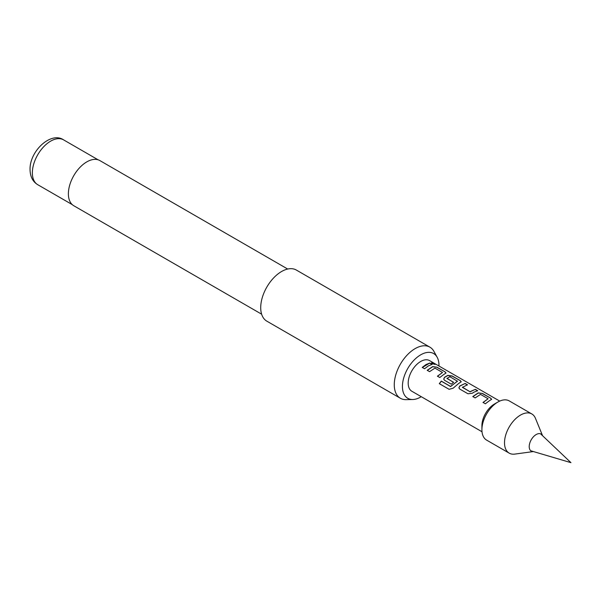 <?xml version="1.0" encoding="UTF-8"?>
<svg xmlns="http://www.w3.org/2000/svg" width="601" height="601" viewBox="0 0 601 601"><rect width="100%" height="100%" fill="white"/><g stroke="black" fill="none" stroke-linecap="round" stroke-linejoin="round"><path stroke-width="0.9" d="M434.628 363.748C435.71 364.634 434.876 364.567 432.127 363.537L431.503 362.831L435.312 364.304M431.503 362.936L435.184 364.364M540.562 433.824A9.834 5.679 -60 0 1 540.712 433.96L570.95 462.665L530.968 450.833A9.834 5.679 -60 0 1 530.773 450.773M542.553 435.702A9.834 5.679 120 0 0 541.088 434.072A9.834 5.679 120 0 0 536.167 434.553A9.834 5.679 120 0 0 529.744 443.222A9.834 5.679 120 0 0 531.254 451.111A9.834 5.679 120 0 0 533.395 451.554M533.418 451.561L514.802 454.101A22.628 13.064 -60 0 1 509.197 453.139A22.628 13.064 -60 0 1 505.726 435.011A22.628 13.064 -60 0 1 520.511 415.073A22.628 13.064 -60 0 1 531.817 413.954A22.628 13.064 -60 0 1 535.453 418.326L542.568 435.717M509.197 453.139L486.6 440.097A22.628 13.064 -60 0 1 481.912 429.738A22.628 13.064 -60 0 1 497.913 402.024L497.913 402.024A22.628 13.064 -60 0 1 509.227 400.905L531.817 413.954M481.912 429.738L481.912 425.718A17.707 10.225 -60 0 1 494.435 404.037L497.913 402.024L494.435 404.037M438.97 366.024A25.843 14.92 120 0 0 438.978 365.37A25.843 14.92 120 0 0 437.16 357.257A25.843 14.92 120 0 0 416.628 357.708A25.843 14.92 120 0 0 402.43 386.473A25.843 14.92 120 0 0 412.767 399.515A25.843 14.92 120 0 0 421.263 396.69M412.767 399.515L406.073 399.65A29.509 17.038 -60 0 1 400.379 398.268A29.509 17.038 -60 0 1 394.271 384.76A29.509 17.038 -60 0 1 407.155 355.056A29.509 17.038 -60 0 1 429.895 347.153A29.509 17.038 -60 0 1 433.937 351.39L437.16 357.257M287.699 269.038L99.856 160.58A26.068 15.048 120 0 0 79.768 167.566A26.068 15.048 120 0 0 68.386 193.8A26.068 15.048 120 0 0 73.788 205.737L261.63 314.188M429.895 347.153L296.338 270.044A29.509 17.038 120 0 0 273.598 277.955A29.509 17.038 120 0 0 260.714 307.652A29.509 17.038 120 0 0 266.829 321.159L400.379 398.268M489.101 400.957L485.36 403.782L483.016 402.437L488.11 398.756L480.545 394.399L475.151 397.907L472.807 396.562L478.208 392.896L482.52 393.467L490.701 398.185L491.633 399.297L489.101 400.957M473.919 392.19L472.288 393.257L467.976 393.775L459.795 389.072L458.901 387.848L459.742 386.03L465.136 383.446L467.473 384.798L462.394 387.352L469.952 391.709L475.353 389.335L477.69 390.68L473.919 392.19M458.736 383.423L453.154 388.178L449.112 389.313L439.286 383.656L441.292 381.094L450.54 386.435L457.459 381.252L449.894 376.729L446.934 378.45L453.582 382.281L451.298 384.174L444.59 380.313L443.703 379.096L444.537 377.278L447.813 375.377L452.125 375.941L460.306 380.658L461.23 381.778L458.736 383.423M446.934 378.247L453.597 382.431M443.553 374.656L439.767 377.526L437.423 376.181L442.516 372.477L434.959 368.12L429.557 371.643L427.221 370.299L432.622 366.61L436.935 367.181L445.116 371.899L446.032 373.011L443.553 374.656M428.37 365.896L424.569 368.774L422.233 367.421L426.034 364.544L429.768 363.042L432.104 364.394L428.37 365.896M482.017 431.766L411.85 391.259A17.707 10.225 -60 0 1 409.138 377.067A17.707 10.225 -60 0 1 420.7 361.464A17.707 10.225 -60 0 1 429.557 360.592L499.724 401.1M462.387 387.157L469.952 391.709M483.061 402.565L488.11 398.756M439.369 383.738L441.352 381.207L450.6 386.541L457.459 381.094M437.468 376.309L442.516 372.477M422.278 367.549L429.768 363.042M429.723 363.222L432.066 364.567M427.266 370.426L432.607 366.783L436.935 367.181M436.889 367.354L445.116 371.899M445.071 372.079L446.002 373.101M443.726 379.156L444.56 377.42L447.79 375.55L452.08 376.121L460.306 380.658M460.268 380.839L461.2 381.868M458.916 387.915L459.742 386.03M469.967 391.86L475.353 389.335M475.308 389.508L477.645 390.86M459.757 386.18L465.136 383.446M465.099 383.626L467.435 384.971M472.852 396.69L478.186 393.062L482.52 393.467M482.475 393.647L490.701 398.185M490.664 398.365L491.595 399.387M37.713 184.68C32.739 181.652 30.185 176.634 30.05 169.625C29.449 151.332 50.845 131.101 63.586 139.868A25.873 14.935 120 0 0 43.648 146.802A25.873 14.935 120 0 0 32.356 172.84A25.873 14.935 120 0 0 37.713 184.68L72.285 204.64M63.586 139.868L98.158 159.828"/></g></svg>

